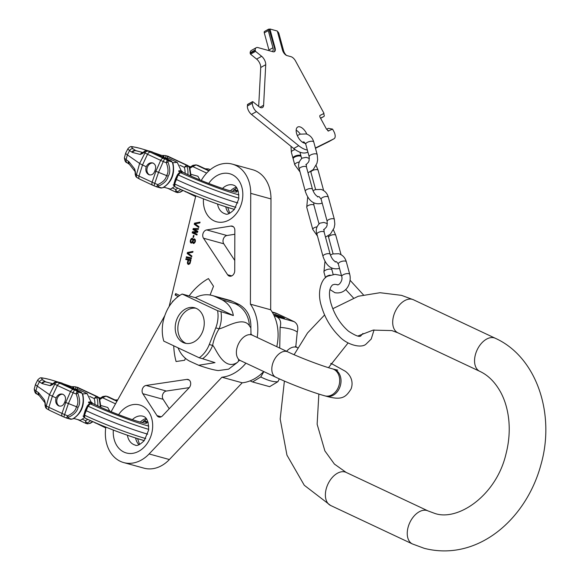 <?xml version="1.0" encoding="UTF-8"?>
<svg xmlns="http://www.w3.org/2000/svg" width="580" height="580" viewBox="0 0 580 580"><rect width="100%" height="100%" fill="white"/><g stroke="black" fill="none" stroke-linecap="round" stroke-linejoin="round"><path stroke-width="0.87" d="M195.329 297.663L182.149 294.038A34.532 26.723 -74.6 0 0 165.525 313.715L165.285 314.331A34.532 26.723 -74.6 0 0 163.792 341.127L199.23 357.795A25.897 20.039 -74.6 0 0 209.286 344.513L212.621 345.426A31.298 19.648 -64.8 0 1 219.11 328.78C224.721 328.215 242.875 315.738 249.364 325.699L250.857 327.932C251.227 316.948 247.254 309.111 238.931 304.413L232.558 301.419A34.532 26.723 -74.6 0 0 229.231 300.186L212.2 295.495A34.532 26.723 -74.6 0 0 195.329 297.663L233.363 315.556L220.929 311.619A25.897 20.039 105.4 0 1 219.117 328.78M199.23 357.795L202.565 358.715A25.897 20.039 105.4 0 0 212.621 345.426C215.129 346.238 223.191 371.758 237.416 362.406L239.402 360.231M233.363 315.556C232.13 308.546 228.317 303.275 221.93 299.737L235.248 303.811A25.897 23.425 101 0 1 249.364 325.699M221.93 299.737L215.528 296.721A34.532 26.723 -74.6 0 0 212.2 295.495M235.248 303.811L238.931 304.413M279.727 348.072L280.118 327.337C281.401 322.473 280.365 319 277.001 316.926L294.125 321.646L277.37 313.765A34.532 26.723 -74.6 0 0 274.043 312.533L272.165 312.018M277.001 316.926L274.05 315.542M276.152 315.498A5.394 0.45 21.3 0 0 281.459 317.63A5.394 0.45 21.3 0 0 284.476 318.369A5.394 0.45 21.3 0 0 282.743 317.318A5.394 0.45 21.3 0 0 277.428 315.187A5.394 0.45 21.3 0 0 274.42 314.447A5.394 0.45 21.3 0 0 276.152 315.498M263.864 371.613L260.768 376.964C268.062 380.596 273.774 382.162 277.907 381.684L269.635 386.672M250.074 380.872L252.554 381.966L260.768 376.964M237.416 362.406L228.585 369.17L218.298 370.569C213.991 370.091 207.444 368.322 198.65 365.255L190.291 361.463A34.532 26.723 -74.6 0 1 178.046 347.833M251.002 334.261L250.857 327.932M202.565 358.715L214.999 362.645L198.65 365.255M182.149 294.038L217.594 310.706L220.929 311.619M209.286 344.513L215.774 327.867A25.897 20.039 -74.6 0 0 217.594 310.706M183.091 342.497A18.343 14.195 -74.6 0 0 184.853 343.15A18.343 14.195 -74.6 0 0 203.065 330.397A18.343 14.195 -74.6 0 0 196.366 308.43A18.343 14.195 -74.6 0 0 194.605 307.777A18.343 14.195 -74.6 0 0 176.393 320.53A18.343 14.195 -74.6 0 0 183.091 342.497M195.895 308.219A18.343 14.195 -74.6 0 0 178.77 322.096A18.343 14.195 -74.6 0 0 185.723 343.222A18.343 14.195 -74.6 0 0 186.194 343.433M277.907 381.684L279.342 378.863M280.118 327.337C288.47 328.113 294.183 329.687 297.25 332.057L295.807 346.608M294.125 321.646C297.496 323.72 298.54 327.192 297.25 332.057M263.712 371.541A43.166 33.401 105.4 0 1 242.208 382.8L169.389 459.534A34.865 26.977 105.4 0 1 143.978 468.161L123.7 462.579A34.865 26.977 105.4 0 1 105.828 427.112M257.179 337.466A43.166 33.401 -74.6 0 0 250.408 304.181L250.719 193.343A34.865 26.977 -74.6 0 0 232.37 164.14L252.641 169.722A34.865 26.977 -74.6 0 1 270.99 198.933L270.679 309.771A43.166 33.401 105.4 0 1 276.769 346.68M169.222 408.755L163.11 399.294A4.981 3.857 105.4 0 1 162.806 394.248A4.981 3.857 105.4 0 1 166.351 391.043L189.247 387.643M234.835 234.262L226.961 235.516A4.981 3.857 -74.6 0 0 223.43 238.757A4.981 3.857 -74.6 0 0 223.771 243.788L234.755 260.449M242.208 382.8L221.93 377.217A43.166 33.401 -74.6 0 0 245.905 363.167M221.93 377.217L149.111 453.951A34.865 26.977 105.4 0 1 123.7 462.579M111.113 411.706L164.8 315.636M195.808 195.837L169.135 306.508M232.37 164.14A34.865 26.977 -74.6 0 0 201.26 180.496M142.832 393.704A4.981 3.857 -74.6 0 1 142.528 388.665A4.981 3.857 -74.6 0 1 146.08 385.461L186.804 379.4A4.981 3.857 -74.6 0 1 188.079 379.472A4.981 3.857 -74.6 0 1 190.661 382.952A4.981 3.857 -74.6 0 1 189.065 387.846L162.509 415.824A4.981 3.857 -74.6 0 1 158.876 417.056A4.981 3.857 -74.6 0 1 157.006 415.628L142.832 393.704L163.11 399.294M206.683 229.926A4.981 3.857 105.4 0 0 203.152 233.167A4.981 3.857 105.4 0 0 203.493 238.199L227.606 274.753A4.981 3.857 105.4 0 0 229.463 276.152A4.981 3.857 105.4 0 0 234.726 270.722L234.842 230.304A4.981 3.857 105.4 0 0 232.225 226.127A4.981 3.857 105.4 0 0 230.912 226.062L206.683 229.926L226.961 235.516M185.419 358.31L184.657 360.252L176.088 361.521A63.089 48.822 105.4 0 1 173.732 345.803M210.09 295.024L213.505 286.266L208.43 278.574A63.089 48.822 -74.6 0 0 189.08 295.945M194.249 224.25L198.751 227.498L198.947 226.693L195.018 223.851L199.854 222.93L200.049 222.118L194.503 223.177L194.249 224.25L198.802 227.309M192.951 229.629L196.75 231.594L192.43 231.782L192.176 232.856L196.939 235.03L197.135 234.219L193.481 232.573L197.584 232.341L197.845 231.261L194.256 229.346L198.302 229.383L198.49 228.578L193.213 228.556L192.951 229.629L197.258 231.732L192.937 231.92L192.683 232.993L196.961 234.944M193.017 237.285L193.553 237.401L194.01 235.524L193.474 235.407L193.017 237.285M193.249 239.605L192.545 238.315L191.204 238.735L190.262 240.787L190.363 242.23L191.059 243.085L192.604 242.288L193.227 243.419L194.148 243.339L195.315 241.751L195.344 239.779L194.329 238.844L193.249 239.605L194.764 239.011M187.18 253.561L191.69 256.81L191.886 256.005L187.956 253.163L192.792 252.242L192.988 251.43L187.442 252.488L187.18 253.561L191.733 256.621M186.209 257.6L191.233 258.695L191.429 257.89L186.405 256.788L186.209 257.6M188.601 264.487L189.928 263.646L190.98 259.767L185.955 258.673L185.76 259.477L188 259.97L187.362 263.088L188.601 264.487L187.869 263.226L188.507 260.108L188 259.97M173.26 301.049L172.768 301.056L172.383 302.049M179.698 295.481L175.682 293.589L175.117 295.031L178.241 296.503M190.958 240.236L192.06 238.917L192.712 239.482L192.647 241.171L191.538 242.483L190.893 241.918L190.958 240.236M194.786 241.635L193.713 242.817L193.242 242.433L193.075 241.265L193.887 239.743L194.742 239.931L194.786 241.635L195.293 241.773L194.605 242.759L193.495 242.766M188.029 262.668L188.645 260.108L190.247 260.456L189.428 263.392L188.478 263.61L188.029 262.668M270.679 309.771L250.408 304.181M194.503 223.177L195.011 223.314L194.757 224.395M199.991 222.365L195.011 223.314M198.462 228.716L193.72 228.694L193.459 229.767M194.003 235.552L193.531 237.401M192.604 242.288L193.64 243.462M192.654 238.409L190.965 240.12L190.711 241.628L191.458 243.136M193.06 241.505L192.045 242.621L191.219 242.411M192.386 238.989L193.22 239.627L193.292 240.533M194.488 239.591L195.25 240.069L195.293 241.773M192.923 251.684L187.949 252.626L187.688 253.706M191.422 257.911L186.912 256.933L186.724 257.708M190.972 259.796L186.463 258.81L186.274 259.594M190.117 263.197L189.66 263.755L188.478 263.61M190.247 260.456L190.755 260.601L190.146 263.124L189.631 263.015M176.153 293.813L175.624 295.176L178.321 296.445M196.75 231.594L197.258 231.732M193.213 228.556L193.72 228.694M192.176 232.856L192.683 232.993M192.43 231.782L192.937 231.92M193.474 235.407L193.981 235.545M193.423 239.359L193.93 239.496M193.836 239.025L194.344 239.163M192.864 243.056L193.372 243.194M192.64 242.585L193.147 242.723M190.588 242.701L191.095 242.839M190.363 242.23L190.871 242.368M190.204 241.483L190.711 241.628M190.262 240.787L190.769 240.932M190.457 239.982L190.965 240.12M190.726 239.337L191.233 239.475M191.204 238.735L191.712 238.873M191.625 238.402L192.132 238.539M191.538 242.483L192.045 242.621M192.067 242.172L192.575 242.317M192.408 241.686L192.915 241.824M192.647 241.171L193.075 241.287M192.777 240.627L193.198 240.751M192.799 240.069L193.307 240.207M192.712 239.482L193.22 239.627M194.546 242.15L195.054 242.288M194.916 241.099L195.424 241.237M194.938 240.533L195.445 240.678M194.742 239.931L195.25 240.069M193.713 242.817L194.22 242.955M194.097 242.614L194.605 242.759M187.442 252.488L187.949 252.626M186.405 256.788L186.912 256.933M187.884 264.19L188.391 264.328M187.557 263.69L188.065 263.835M187.362 263.088L187.869 263.226M187.42 262.392L187.927 262.53M185.955 258.673L186.463 258.81M188.797 263.683L189.305 263.82M189.152 263.617L189.66 263.755M189.428 263.392L189.936 263.53M175.117 295.031L175.624 295.176M172.768 301.056L173.152 301.165M92.938 421.711L90.147 423.371A2.059 0.863 -115.7 0 1 89.74 423.357L88.182 423.704L86.891 423.342L87.246 422.936A18.459 14.282 -74.6 0 0 90.552 420.652M87.246 422.936A2.059 1.058 62.6 0 1 85.535 420.725L85.767 423.364L77.858 419.659M97.744 405.84A18.459 14.282 -74.6 0 0 96.983 397.952L97.049 397.286L98.346 397.641L99.26 398.931L100.463 407.109M92.648 421.58L89.74 423.357M67.621 418.035L68.44 417.346C74.139 414.62 77.336 411.292 78.039 407.363C80.185 404.383 80.12 399.671 77.85 393.218L77.778 391.978L81.766 393.08L82.331 393.914A18.459 14.282 105.4 0 1 72.587 418.898L71.608 419.137L67.621 418.035A2.059 1.595 -74.6 0 1 66.693 418.122L63.872 417.02L64.597 414.606L48.858 407.312A9.07 0.761 -158.7 0 1 46.32 405.957L49.474 394.647A10.309 0.863 21.3 0 0 52.359 396.191L56.057 397.923C57.891 394.567 60.226 393.37 63.046 394.342C65.598 395.893 66.171 398.46 64.764 402.027C63.416 405.522 61.349 406.79 58.566 405.826C55.977 404.26 55.136 401.628 56.057 397.923M100.906 407.312L99.659 399.141A2.059 0.623 160.8 0 0 99.26 398.931M94.924 404.514A16.392 12.688 -74.6 0 0 94.185 398.533L96.287 396.387L78.735 388.129A4.64 0.392 21.3 0 0 76.016 386.976L97.774 396.814L99.659 399.141M75.212 389.1L76.016 386.976L77.952 387.512A2.987 1.871 -65 0 1 78.141 387.578A2.987 1.871 -65 0 1 78.141 387.585A2.987 1.871 -65 0 1 78.314 387.686M72.471 388.361L69.274 387.259L72.471 388.361M49.728 410.401A3.096 1.943 -64.8 0 1 49.532 410.328L46.552 408.574L45.081 405.688L45.015 403.789A3.096 1.914 -1.9 0 1 45.255 403.013L44.508 400.142L38.831 392.972L35.931 390.797A40.491 3.393 -158.7 0 1 34.249 388.977L35.532 384.272A41.006 3.437 -158.7 0 1 35.554 384.214L37.794 379.885A40.491 3.393 -158.7 0 0 39.455 381.756A3.096 2.914 124.9 0 1 43.195 380.161A37.417 3.132 -158.7 0 1 50.156 379.653A44.297 3.712 -158.7 0 1 57.239 381.771M38.831 392.972A3.096 2.849 -38.3 0 0 39.266 395.567L44.856 402.643A3.096 2.849 -38.3 0 1 44.508 400.142M109.794 411.162L107.735 407.464L100.884 405.529L107.735 407.464L109.794 411.162M94.627 422.443L95.316 423.052L94.627 422.443M102.566 397.75L99.767 399.475L102.566 397.75A2.059 0.855 -116.1 0 1 102.783 396.539A2.059 0.855 -116.1 0 0 102.566 397.75L106.038 396.147L102.566 397.75L115.514 403.839L102.566 397.75M108.206 396.763L106.038 396.147A2.059 1.595 -74.6 0 0 105.835 396.075L102.783 396.539L99.448 398.627L102.783 396.539L105.835 396.075A2.059 1.595 -74.6 0 1 106.038 396.147L116.943 401.28L106.038 396.147L117.116 400.968L108.047 396.705A2.059 1.595 -74.6 0 0 107.844 396.633L105.835 396.075L107.844 396.633A2.059 1.595 -74.6 0 1 108.047 396.705L117.116 400.968L108.206 396.763M83.825 416.36L83.049 416.005A8.214 5.155 -64.8 0 0 83.962 416.889A8.214 5.155 -64.8 0 1 83.049 416.005L83.825 416.36M90.864 402.658L89.037 402.158C91.683 403.404 92.278 404.035 90.821 404.05A2.059 1.95 -83 0 0 90.328 403.919L90.328 403.919A2.059 1.95 -83 0 1 90.821 404.05L89.82 404.238L88.102 406.174L87.471 405.717L87.109 406.391L87.747 406.826L85.985 410.589L87.747 406.826L87.109 406.391L85.282 410.169L87.471 405.717L88.102 406.174L85.942 410.567L84.578 415.215L83.904 414.881L83.941 416.817A2.059 1.696 161 0 0 84.6 417.614L85.296 418.231L84.6 417.614A2.059 1.696 161 0 1 83.941 416.817L85.129 418.173L83.941 416.817L83.904 414.881L84.578 415.215L84.6 417.614L84.752 414.504L84.085 414.142L83.904 414.881L85.282 410.169L84.085 414.142L84.752 414.504L87.747 406.826L89.82 404.238A2.059 1.53 -125.7 0 0 88.617 404.39L90.328 403.919L88.617 404.39L87.471 405.717L88.617 404.39A2.059 1.53 -125.7 0 1 89.82 404.238L90.821 404.05C92.278 404.035 91.683 403.404 89.037 402.158L88.436 402.186A8.214 5.155 -64.8 0 1 91.466 402.302A8.214 5.155 -64.8 0 1 92.778 403.506A8.214 5.155 -64.8 0 0 91.466 402.302A8.214 5.155 -64.8 0 0 88.436 402.186L89.69 403.926L88.436 402.186L90.864 402.658A7.728 4.85 -64.8 0 1 91.357 402.839A7.728 4.85 -64.8 0 0 90.864 402.658L98.179 406.101A32.437 2.719 21.3 0 0 140.838 422.298C146.66 423.806 148.11 423.61 145.188 421.718L144.877 421.334A7.366 5.952 142 0 0 143.731 421.015A7.366 5.952 142 0 1 144.877 421.334L144.123 420.681L148.052 422.204L145.188 421.718A7.576 6.815 130.1 0 0 143.354 421.37A7.576 6.815 130.1 0 1 145.188 421.718L148.154 422.537L145.188 421.718C148.11 423.61 146.66 423.806 140.838 422.298A7.728 5.981 -74.6 0 0 140.092 422.022L140.092 422.022C130.442 419.434 110.135 411.735 98.672 406.283L91.357 402.839L98.672 406.283A7.728 4.85 -64.8 0 0 98.179 406.101A32.437 2.719 21.3 0 0 140.838 422.298A7.728 5.981 -74.6 0 0 140.092 422.022C130.442 419.434 110.135 411.735 98.672 406.283A7.728 4.85 -64.8 0 0 98.179 406.101L90.864 402.658M147.704 434.159A47.879 4.009 -158.7 0 1 85.985 410.589A47.879 4.009 -158.7 0 0 147.704 434.159M83.745 418.115L80.417 420.311L73.79 418.477L80.417 420.311L83.745 418.115M82.65 393.922L87.094 393.581L91.125 402.085L87.094 393.581L79.264 389.89L74.392 389.049L79.264 389.89L87.094 393.581L82.65 393.922M85.383 410.154L85.942 410.567L85.383 410.154M117.711 399.903L114.992 399.953M54.114 382.662L53.244 383.438M45.878 381.981A3.096 2.907 104.4 0 0 45.842 381.966L52.867 383.772L45.53 381.792A3.096 2.914 124.9 0 0 41.789 383.38L39.455 381.756L37.236 386.113A41.006 3.437 -158.7 0 1 35.532 384.272M45.842 381.966L45.842 381.966A3.096 2.907 104.4 0 0 42.456 383.685L41.789 383.38M66.424 418.035L67.664 415.824C72.92 413.409 75.82 410.393 76.371 406.783C78.423 404.108 78.351 399.837 76.176 393.987L77.01 391.072L60.247 383.423A3.096 1.943 115.2 0 0 57.369 385.483A9.07 0.761 -158.7 0 1 54.832 384.127L49.474 394.647L37.236 386.113L35.931 390.797A3.096 2.914 -55.1 0 0 37.019 394.009L39.28 395.589A3.096 2.914 -55.1 0 1 38.266 392.421M52.744 383.924L52.939 383.706A3.096 2.262 48.2 0 0 52.381 384.736L50.156 385.664L42.456 383.685M74.407 390.043L73.109 392.776L57.369 385.483L52.359 396.191L48.858 407.312A3.096 1.943 -64.8 0 0 49.532 410.328L62.64 416.491A3.096 1.943 -64.8 0 1 61.966 413.475L65.736 402.484L78.039 407.363M68.44 417.346A2.059 0.362 70.2 0 1 67.664 415.824L64.597 414.606L68.375 403.615L73.109 392.776L76.176 393.987L77.85 393.218M77.778 391.978A2.059 1.595 105.4 0 0 77.01 391.072L81.171 392.239L63.619 383.982A2.574 1.617 -64.8 0 1 63.771 384.069M63.452 383.924A2.574 1.617 -64.8 0 1 63.619 383.982L62.024 383.119A4.64 0.392 21.3 0 0 63.452 383.924L81.004 392.174A2.059 1.595 105.4 0 1 81.766 393.08M75.509 386.802L73 386.657A2.574 0.754 82.1 0 1 74.066 388.897M60.247 383.423A5.996 0.5 -158.7 0 1 58.573 382.532L57.377 381.807L61.734 383.003M52.758 383.858A3.096 2.907 104.4 0 0 50.156 385.664M59.233 406.065L58.566 405.826M64.764 402.027L65.736 402.484L70.477 391.645A3.096 1.943 115.2 0 1 73.356 389.593M59.595 406.138A6.184 4.785 105.4 0 1 59.428 406.065A6.184 4.785 105.4 0 1 57.086 398.931A6.184 4.785 105.4 0 1 62.872 394.27M62.517 394.139L63.046 394.342M83.513 416.338L83.049 416.005L83.513 416.338M183.084 190.501L180.293 192.161A2.059 0.863 -115.7 0 1 179.887 192.147L178.328 192.487L177.038 192.132L177.393 191.726A18.459 14.282 -74.6 0 0 180.699 189.442M177.393 191.726A2.059 1.058 62.6 0 1 175.682 189.515L175.914 192.147L168.004 188.442M187.891 174.631A18.459 14.282 -74.6 0 0 187.13 166.743L187.195 166.076L188.493 166.431L189.406 167.721L190.61 175.899M182.794 190.37L179.887 192.147M157.76 186.825L158.587 186.137C164.278 183.41 167.482 180.083 168.185 176.153C170.332 173.174 170.266 168.454 167.997 162.008L167.924 160.769L171.912 161.863L172.47 162.704A18.459 14.282 105.4 0 1 162.733 187.688L161.755 187.92L157.76 186.825A2.059 1.595 -74.6 0 1 156.839 186.912L154.019 185.81L154.744 183.396L138.997 176.102A9.07 0.761 -158.7 0 1 136.459 174.747L139.62 163.437A10.309 0.863 21.3 0 0 142.499 164.974L146.203 166.714C148.038 163.35 150.372 162.161 153.192 163.132C155.744 164.684 156.317 167.243 154.911 170.81C153.562 174.312 151.496 175.581 148.712 174.616C146.124 173.05 145.283 170.418 146.203 166.714M191.052 176.102L189.805 167.924A2.059 0.623 160.8 0 0 189.406 167.721M185.071 173.304A16.392 12.688 -74.6 0 0 184.331 167.323L186.434 165.177L168.881 156.919A4.64 0.392 21.3 0 0 166.163 155.766L187.92 165.604L189.805 167.924M165.351 157.883L166.163 155.766L168.099 156.303A2.987 1.871 -65 0 1 168.287 156.368L168.287 156.368A2.987 1.871 -65 0 1 168.461 156.469M162.618 157.151L159.42 156.049L162.618 157.151M139.874 179.191A3.096 1.943 -64.8 0 1 139.678 179.118L136.699 177.364L135.227 174.478L135.162 172.579A3.096 1.914 -1.9 0 1 135.401 171.803L134.654 168.932L128.977 161.755L126.078 159.58A40.491 3.393 -158.7 0 1 124.395 157.767L125.679 153.062A41.006 3.437 -158.7 0 1 125.7 153.004L127.941 148.668A40.491 3.393 -158.7 0 0 129.601 150.539A3.096 2.914 124.9 0 1 133.342 148.951A37.417 3.132 -158.7 0 1 140.302 148.444A44.297 3.712 -158.7 0 1 147.385 150.561M128.977 161.755A3.096 2.849 -38.3 0 0 129.412 164.35L135.002 171.426A3.096 2.849 -38.3 0 1 134.654 168.932M199.94 179.952L197.881 176.255L191.023 174.319L197.881 176.255L199.94 179.952M184.766 191.233L185.462 191.842L184.766 191.233M192.712 166.532L189.914 168.258L192.712 166.532A2.059 0.855 -116.1 0 1 192.93 165.329A2.059 0.855 -116.1 0 0 192.712 166.532L196.185 164.938L192.712 166.532L206.647 173.094L192.712 166.532M198.353 165.554L196.185 164.938A2.059 1.595 -74.6 0 0 195.982 164.865L192.93 165.329L189.588 167.417L192.93 165.329L195.982 164.865A2.059 1.595 -74.6 0 1 196.185 164.938L208.858 170.904L196.185 164.938L209.148 170.643L198.193 165.488A2.059 1.595 -74.6 0 0 197.99 165.416L195.982 164.865L197.99 165.416A2.059 1.595 -74.6 0 1 198.193 165.488L209.148 170.643L198.353 165.554M173.971 185.15L173.195 184.795A8.214 5.155 -64.8 0 0 174.109 185.68A8.214 5.155 -64.8 0 1 173.195 184.795L173.971 185.15M181.011 171.448L179.184 170.94C181.83 172.188 182.424 172.818 180.967 172.84A2.059 1.95 -83 0 0 180.474 172.702L180.474 172.702A2.059 1.95 -83 0 1 180.967 172.833L179.967 173.028L178.249 174.964L177.618 174.507L177.255 175.174L177.893 175.609L176.131 179.379L177.893 175.609L177.255 175.174L175.428 178.952L177.618 174.507L178.249 174.964L176.088 179.358L174.725 184.005L174.051 183.664L174.087 185.607A2.059 1.696 161 0 0 174.747 186.405L175.443 187.014L174.747 186.405A2.059 1.696 161 0 1 174.087 185.607L175.269 186.956L174.087 185.607L174.051 183.664L174.725 184.005L174.747 186.405L174.899 183.294L174.232 182.932L174.051 183.664L175.421 178.952L174.232 182.932L174.899 183.294L177.893 175.609L179.967 173.028A2.059 1.53 -125.7 0 0 178.763 173.174L180.474 172.702L178.763 173.174L177.618 174.507L178.763 173.174A2.059 1.53 -125.7 0 1 179.967 173.028L180.967 172.84C182.424 172.818 181.83 172.188 179.184 170.94L178.582 170.977A8.214 5.155 -64.8 0 1 181.605 171.093A8.214 5.155 -64.8 0 1 182.925 172.296A8.214 5.155 -64.8 0 0 181.605 171.093A8.214 5.155 -64.8 0 0 178.582 170.977L179.836 172.717L178.582 170.977L181.011 171.448A7.728 4.85 -64.8 0 1 181.504 171.629A7.728 4.85 -64.8 0 0 181.011 171.448L188.326 174.885A32.437 2.719 21.3 0 0 230.978 191.088C236.807 192.589 238.257 192.393 235.335 190.508L235.023 190.117A7.366 5.952 142 0 0 233.878 189.805A7.366 5.952 142 0 1 235.023 190.117L234.269 189.464L238.199 190.994L235.335 190.508A7.576 6.815 130.1 0 0 233.501 190.153A7.576 6.815 130.1 0 1 235.335 190.508L238.3 191.32L235.335 190.508C238.257 192.393 236.807 192.589 230.978 191.088A7.728 5.981 -74.6 0 0 230.238 190.813L230.238 190.813C220.581 188.225 200.281 180.525 188.819 175.066L181.504 171.629L188.819 175.066A7.728 4.85 -64.8 0 0 188.326 174.885A32.437 2.719 21.3 0 0 230.978 191.088A7.728 5.981 -74.6 0 0 230.238 190.813C220.581 188.225 200.281 180.525 188.819 175.066A7.728 4.85 -64.8 0 0 188.326 174.885L181.011 171.448M237.851 202.949A47.879 4.009 -158.7 0 1 176.131 179.379A47.879 4.009 -158.7 0 0 237.851 202.949M173.891 186.905L170.563 189.102L163.937 187.268L170.563 189.102L173.891 186.905M172.789 162.704L177.241 162.371L181.272 170.875L177.241 162.371L169.411 158.681L164.539 157.84L169.411 158.681L177.241 162.371L172.789 162.704M175.53 178.937L176.088 179.358L175.53 178.937M210.228 169.722L208.582 168.954L205.139 168.744M144.26 151.452L143.391 152.228M142.883 152.714L143.086 152.496A3.096 2.262 48.2 0 0 142.528 153.526L140.302 154.454L132.595 152.475A3.096 2.907 104.4 0 1 135.988 150.756L136.003 150.764A3.096 2.907 104.4 0 0 135.988 150.756L143.013 152.562L135.676 150.575A3.096 2.914 124.9 0 0 131.935 152.17L129.601 150.539L127.382 154.896A41.006 3.437 -158.7 0 1 125.679 153.062M132.595 152.475L131.935 152.17M129.5 164.423L129.405 164.35A3.096 2.914 -55.1 0 1 128.412 161.211M129.427 164.372L127.165 162.791A3.096 2.914 -55.1 0 1 126.078 159.58L127.382 154.896L139.62 163.437L144.978 152.91L144.123 152.315L142.528 153.526M167.924 160.769A2.059 1.595 105.4 0 0 167.156 159.862L164.553 158.833L163.256 161.559L147.516 154.266L142.499 164.974L138.997 176.102A3.096 1.943 -64.8 0 0 139.678 179.118L152.786 185.281A3.096 1.943 -64.8 0 1 152.105 182.265L155.882 171.267L166.518 175.573C168.57 172.891 168.497 168.628 166.322 162.777L167.156 159.862L171.317 161.022L153.765 152.772A2.574 1.617 -64.8 0 1 153.917 152.859M156.571 186.818L157.803 184.607L154.744 183.396L158.521 172.398L163.256 161.559L166.322 162.777L167.997 162.008M153.599 152.707A2.574 1.617 -64.8 0 1 153.765 152.772L152.17 151.909A4.64 0.392 21.3 0 0 153.599 152.707L171.151 160.965A2.059 1.595 105.4 0 1 171.912 161.863M165.655 155.585L163.139 155.447A2.574 0.754 82.1 0 1 164.213 157.68M164.553 158.833L150.394 152.214A5.996 0.5 -158.7 0 1 148.719 151.315L147.516 150.59C145.921 150.539 144.855 150.807 144.319 151.394L144.319 151.394A3.096 2.262 48.2 0 0 143.753 152.424M142.905 152.649A3.096 2.907 104.4 0 0 140.302 154.454M168.185 176.153L166.518 175.573C165.967 179.184 163.06 182.2 157.803 184.607A2.059 0.362 70.2 0 0 158.587 186.137M149.372 174.856L148.712 174.616M154.911 170.81L155.882 171.267L160.624 160.435A3.096 1.943 115.2 0 1 163.502 158.376M149.742 174.928A6.184 4.785 105.4 0 1 149.575 174.856A6.184 4.785 105.4 0 1 147.233 167.721A6.184 4.785 105.4 0 1 153.018 163.053M152.663 162.929L153.192 163.132M173.652 185.121L173.195 184.795L173.652 185.121M327.693 130.681L328.671 131.044L326.424 129.014L320.189 117.544A1.994 1 60.8 0 1 320.117 115.362A1.994 1 60.8 0 0 320.117 115.362L324.031 113.419L295.611 61.125A6.641 3.342 60.8 0 0 291.008 56.695L286.984 55.586A5.314 2.675 60.8 0 1 282.453 49.96L277.305 31.03L269.925 29L275.072 47.93A5.314 2.675 60.8 0 1 274.427 51.671A5.314 2.675 60.8 0 1 273.115 51.765L257.904 47.575A6.641 3.342 60.8 0 0 256.273 47.698L251.263 50.503A6.641 3.342 60.8 0 0 250.154 52.787L250.531 54.179L256.628 59.095L261.638 56.289A6.641 3.342 -119.2 0 1 265.734 64.692L263.603 105.27A6.641 3.342 -119.2 0 1 262.493 107.554A6.641 3.342 -119.2 0 1 258.992 106.647L252.894 101.732L252.438 101.87L252.365 103.211A6.641 3.342 60.8 0 0 256.462 111.614L298.714 145.696A26.564 13.369 60.8 0 0 307.356 150.068M258.687 106.401L260.724 67.497A6.641 3.342 60.8 0 0 256.628 59.095M247.79 104.465L247.356 106.017A6.641 3.342 60.8 0 0 251.459 114.419L293.712 148.502A26.564 13.369 60.8 0 0 307.422 152.279L307.893 152.047M315.469 148.284L328.998 141.563A6.641 3.342 -119.2 0 0 329.07 141.527A6.641 3.342 -119.2 0 0 329.143 141.484M296.17 130.196A9.135 4.596 -119.2 0 1 300.251 134.118M303.137 141.926A9.135 4.596 -119.2 0 1 303.137 142.637M305.421 143.289A9.135 4.596 -119.2 0 1 296.583 133.48A9.135 4.596 -119.2 0 1 297.692 127.049A9.135 4.596 -119.2 0 1 306.856 134.139M315.397 148.001L334.007 138.765A6.641 3.342 60.8 0 0 334.08 138.721A6.641 3.342 60.8 0 0 333.833 131.442L332.565 129.108L328.244 131.029M256.273 47.698A6.641 3.342 60.8 0 0 255.156 49.981L255.541 51.373L261.638 56.289M324.031 113.419L320 115.449M332.565 129.108L328.396 128.34L326.562 129.253M323.531 113.694L323.85 114.282A1.994 1 -119.2 0 1 323.923 116.464A1.994 1 -119.2 0 1 323.901 116.478L320.907 117.965A1.994 1 60.8 0 0 320.885 117.972A1.994 1 60.8 0 0 320.617 118.32L323.901 116.478M274.159 51.787A5.314 2.675 60.8 0 0 274.572 48.212L269.019 29.167A1.994 1 60.8 0 0 268.533 29.203L264.524 31.451A1.994 1 60.8 0 0 264.284 32.85L268.946 50.003L272.948 47.763A5.314 2.675 60.8 0 1 272.303 51.504A5.314 2.675 60.8 0 1 272.252 51.533M269.091 50.656A5.314 2.675 60.8 0 0 268.946 50.003M286.52 55.419A5.314 2.675 -119.2 0 1 283.576 50.692L278.915 33.538A1.994 1 60.8 0 0 277.436 31.516M268.533 29.203A1.994 1 60.8 0 0 268.286 30.609L272.948 47.763M269.925 29L269.425 29.283M301.651 158.456L301.18 156.738A4.154 1.595 164.8 0 0 300.31 156.071A4.154 1.595 164.8 0 0 295.633 156.658A4.154 1.595 164.8 0 0 293.168 158.913L294.778 164.829A4.154 1.595 164.8 0 1 299.128 162.023M300.962 156.397A4.154 1.595 164.8 0 0 300.984 155.998A4.154 1.595 164.8 0 0 300.106 155.331A4.154 1.595 164.8 0 0 295.438 155.918A4.154 1.595 164.8 0 0 292.973 158.173A4.154 1.595 164.8 0 0 293.19 158.514M330.165 275.101A4.154 1.595 164.8 0 0 325.503 277.769L323.923 272.042A4.154 1.595 164.8 0 1 326.388 269.787A4.154 1.595 164.8 0 1 331.057 269.2A4.154 1.595 164.8 0 1 331.934 269.867L333.174 274.442M346.122 472.403L427.982 510.9A18.263 11.462 -64.8 0 0 426.815 510.473A18.263 11.462 -64.8 0 0 409.429 523.443A18.263 11.462 -64.8 0 0 412.431 543.953L330.578 505.455A18.263 11.462 -64.8 0 1 327.57 484.945A18.263 11.462 -64.8 0 1 344.955 471.968A18.263 11.462 -64.8 0 1 346.122 472.403L334.406 464.072L324.88 450.907L317.137 424.248L318.848 394.052M412.431 543.953L424.313 548.346C477.746 561.984 526.321 519.057 540.886 464.863C555.589 414.279 536.754 356.954 495.291 338.263A18.263 11.462 115.2 0 0 494.124 337.828A18.263 11.462 115.2 0 0 476.738 350.806A18.263 11.462 115.2 0 0 479.74 371.316C488.28 375.26 495.363 382.423 500.982 392.805C505.028 400.541 507.609 409.429 508.725 419.463C509.907 430.788 508.993 442.308 505.977 454.017C496.139 496.27 456.822 522.087 434.014 513.133L427.982 510.9M332.768 308.727L358.288 296.25L380.038 292.712L401.548 295.365L413.431 299.758A18.263 11.462 115.2 0 0 412.264 299.331A18.263 11.462 115.2 0 0 394.878 312.308A18.263 11.462 115.2 0 0 397.887 332.811L479.74 371.316M250.712 333.906L252.307 335.175L287.745 351.842A14.029 8.809 115.2 0 0 273.202 362.174A14.029 8.809 115.2 0 0 275.805 377.232C289.754 383.829 312.511 392.493 324.873 395.85L326.192 396.212A14.029 10.853 105.4 0 0 339.8 387.331A14.029 10.853 105.4 0 0 333.645 369.163L337.712 370.12M252.307 335.175A14.029 8.809 115.2 0 0 237.771 345.513A14.029 8.809 115.2 0 0 240.367 360.564L238.358 360.144M232.558 301.419L215.528 296.721M277.37 313.765L272.397 312.395M215.774 327.867L219.11 328.78M330.752 363.682A14.029 8.809 -64.8 0 1 332.55 364.189L330.912 363.413M297.728 347.812L297.119 347.521A14.029 8.809 115.2 0 0 286.592 351.299M333.645 369.163L332.325 368.8A14.029 10.853 105.4 0 1 338.481 386.969A14.029 10.853 105.4 0 1 324.873 395.85M113.318 430.055A24.904 19.27 -74.6 0 0 123.946 452.081A24.904 19.27 -74.6 0 0 150.503 437.211A24.904 19.27 -74.6 0 0 141.977 405.84A24.904 19.27 -74.6 0 0 118.581 414.671M208.72 183.454A24.904 19.27 105.4 0 1 232.123 174.631A24.904 19.27 105.4 0 1 240.649 206.001A24.904 19.27 105.4 0 1 214.093 220.871A24.904 19.27 105.4 0 1 203.457 198.846M169.389 459.534L149.111 453.951M270.99 198.933L250.719 193.343M127.412 435.247A14.942 11.564 -74.6 0 0 133.632 444.512A14.942 11.564 -74.6 0 0 135.075 445.041C136.851 446.296 139.903 444.816 144.246 440.611L148.632 430.055C148.668 422.276 147.059 417.774 143.818 416.534L143.013 416.237A14.942 11.564 -74.6 0 0 132.392 419.652M138.939 444.729A14.942 11.564 105.4 0 1 135.619 438.009M140.309 422.088A14.942 11.564 105.4 0 1 146.167 418.485M186.804 379.4L189.21 380.067M146.08 385.461L166.351 391.043M157.006 415.628L161.225 416.788M227.606 274.753L231.775 275.899M203.493 238.199L223.771 243.788M230.912 226.062L233.377 226.744M222.539 188.442A14.942 11.564 105.4 0 1 233.16 185.02L233.965 185.317C237.206 186.557 238.815 191.067 238.779 198.846L234.393 209.394C230.05 213.607 226.99 215.086 225.221 213.832A14.942 11.564 105.4 0 1 223.779 213.302A14.942 11.564 105.4 0 1 217.558 204.03M236.314 187.275A14.942 11.564 -74.6 0 0 230.456 190.871M225.765 206.792A14.942 11.564 -74.6 0 0 229.085 213.52M66.367 417.999L62.64 416.491A3.096 1.943 -64.8 0 0 62.836 416.563M87.065 423.719A2.059 1.595 -74.6 0 0 87.261 423.791L87.261 423.791A2.059 1.595 -74.6 0 0 88.182 423.704M85.767 423.364A2.059 1.595 -74.6 0 0 85.971 423.436L85.971 423.436A2.059 1.595 -74.6 0 0 86.891 423.342M87.674 419.354A16.392 12.688 -74.6 0 1 85.535 420.725L82.628 419.362M97.049 397.286A2.059 1.595 105.4 0 0 96.287 396.387L97.578 396.742A2.059 1.595 105.4 0 1 98.346 397.641M58.573 382.532A3.096 2.914 124.9 0 0 54.832 384.127L53.976 383.532A3.096 2.914 124.9 0 1 57.717 381.937L62.024 383.119A2.574 2.516 -46.3 0 1 62.727 383.525M89.719 396.43L94.185 398.533A2.059 0.826 -16.8 0 1 96.983 397.952M78.735 388.129A2.574 1.617 115.2 0 0 76.669 389.267M45.081 405.688A3.096 1.914 -1.9 0 1 45.32 404.912L45.255 403.013M143.659 440.409A3.096 2.392 -74.6 0 0 143.956 440.517A3.096 2.392 -74.6 0 0 144.268 440.575A3.096 2.392 -74.6 0 1 143.956 440.517A3.096 2.392 -74.6 0 1 143.659 440.409A44.297 3.712 -158.7 0 1 85.412 418.282A3.096 1.943 -64.8 0 1 85.216 418.209A3.096 1.943 -64.8 0 1 84.6 417.614A3.096 1.943 -64.8 0 0 85.216 418.209C101.703 426.032 129.688 436.667 143.956 440.517L143.956 440.517C129.688 436.667 101.703 426.032 85.216 418.209L85.216 418.209A3.096 1.943 -64.8 0 0 85.412 418.282A44.297 3.712 -158.7 0 0 143.659 440.409M90.944 404.101L90.944 404.101A3.096 1.943 115.2 0 0 89.82 404.238A3.096 1.943 115.2 0 1 90.944 404.101A44.297 3.712 -158.7 0 0 148.763 426.111A44.297 3.712 -158.7 0 1 90.944 404.101M148.712 429.36A47.371 3.966 -158.7 0 1 88.102 406.174A47.371 3.966 -158.7 0 0 148.712 429.36M145.696 438.538A47.371 3.966 -158.7 0 1 84.578 415.215A47.371 3.966 -158.7 0 0 145.696 438.538M62.93 383.641A44.297 3.712 -158.7 0 1 70.412 386.258M98.549 397.358A44.297 3.712 -158.7 0 1 100.195 398.076L98.52 397.329M50.815 383.242L45.53 381.792L43.195 380.161M50.156 379.653A3.096 2.392 -74.6 0 0 49.858 379.545L57.58 381.858M53.976 383.532L52.381 384.736M47.4 409.168A3.096 2.914 -55.1 0 1 46.32 405.957L45.32 404.912M81.171 392.239L82.766 394.248A2.059 0.826 163.2 0 0 82.331 393.914M65.692 384.953L72.007 386.7A2.574 1.994 105.4 0 1 73.356 388.564M52.939 383.706L54.172 382.611A3.096 2.262 48.2 0 0 53.614 383.641M82.766 394.248C84.956 404.934 81.729 413.141 73.087 418.861L73.087 418.861A2.059 1.058 -117.4 0 1 72.587 418.898M70.484 419.151A2.059 1.595 -74.6 0 0 70.688 419.224L70.688 419.224A2.059 1.595 -74.6 0 0 71.608 419.137M66.497 418.049A2.059 1.595 -74.6 0 0 66.693 418.122L70.688 419.224L73.087 418.861M46.552 408.574A3.096 2.914 -55.1 0 1 45.465 405.362M156.513 186.789L152.786 185.281A3.096 1.943 -64.8 0 0 152.982 185.353M177.204 192.502A2.059 1.595 -74.6 0 0 177.407 192.582L177.407 192.582A2.059 1.595 -74.6 0 0 178.328 192.487M175.914 192.147A2.059 1.595 -74.6 0 0 176.117 192.219L176.117 192.219A2.059 1.595 -74.6 0 0 177.038 192.132M177.821 188.145A16.392 12.688 -74.6 0 1 175.682 189.515L172.775 188.145M187.195 166.076A2.059 1.595 105.4 0 0 186.434 165.177L187.724 165.532A2.059 1.595 105.4 0 1 188.493 166.431M144.123 152.315A3.096 2.914 124.9 0 1 147.864 150.727L152.17 151.909A2.574 2.516 -46.3 0 1 152.874 152.315M179.865 165.22L184.331 167.323A2.059 0.826 -16.8 0 1 187.13 166.743M168.881 156.919A2.574 1.617 115.2 0 0 166.815 158.05M135.227 174.478A3.096 1.914 -1.9 0 1 135.459 173.703L135.401 171.803M233.805 209.199A3.096 2.392 -74.6 0 0 234.102 209.307A3.096 2.392 -74.6 0 0 234.414 209.365A3.096 2.392 -74.6 0 1 234.102 209.307A3.096 2.392 -74.6 0 1 233.805 209.199A44.297 3.712 -158.7 0 1 175.559 187.072A3.096 1.943 -64.8 0 1 175.363 186.999A3.096 1.943 -64.8 0 1 174.747 186.405A3.096 1.943 -64.8 0 0 175.363 186.999C191.85 194.822 219.835 205.458 234.102 209.307L234.102 209.307C219.835 205.458 191.85 194.822 175.363 186.999L175.363 186.999A3.096 1.943 -64.8 0 0 175.559 187.072A44.297 3.712 -158.7 0 0 233.805 209.199M181.083 172.891L181.083 172.891A3.096 1.943 115.2 0 0 179.967 173.028A3.096 1.943 115.2 0 1 181.083 172.891A44.297 3.712 -158.7 0 0 238.909 194.902A44.297 3.712 -158.7 0 1 181.083 172.891M238.858 198.143A47.371 3.966 -158.7 0 1 178.249 174.964A47.371 3.966 -158.7 0 0 238.858 198.143M235.843 207.328A47.371 3.966 -158.7 0 1 174.725 184.005A47.371 3.966 -158.7 0 0 235.843 207.328M153.076 152.424A44.297 3.712 -158.7 0 1 160.559 155.049M188.696 166.148A44.297 3.712 -158.7 0 1 190.341 166.859L188.667 166.119M140.962 152.032L135.676 150.575L133.342 148.951M140.302 148.444A3.096 2.392 -74.6 0 0 140.005 148.335L147.726 150.648M137.547 177.958A3.096 2.914 -55.1 0 1 136.459 174.747L135.459 173.703M150.394 152.214A3.096 1.943 115.2 0 0 147.516 154.266A9.07 0.761 -158.7 0 1 144.978 152.91A3.096 2.914 124.9 0 1 148.719 151.315M171.317 161.022L172.905 163.038A2.059 0.826 163.2 0 0 172.47 162.704M155.839 153.743L162.153 155.483A2.574 1.994 105.4 0 1 163.502 157.347M172.905 163.038C175.102 173.725 171.876 181.931 163.234 187.652L163.234 187.652A2.059 1.058 -117.4 0 1 162.733 187.688M160.631 187.935A2.059 1.595 -74.6 0 0 160.827 188.014A2.059 1.595 -74.6 0 0 160.834 188.014A2.059 1.595 -74.6 0 0 161.755 187.92M156.643 186.84A2.059 1.595 -74.6 0 0 156.839 186.912L160.827 188.014L163.234 187.652M136.699 177.364A3.096 2.914 -55.1 0 1 135.611 174.152M264.284 32.85L268.286 30.609M275.072 47.93L274.572 48.212M250.154 52.787L255.156 49.981M250.125 53.338L255.127 50.532M250.531 54.179L255.541 51.373M260.724 67.497L265.734 64.692M263.603 105.27L259.97 107.307M247.428 104.675L252.438 101.87M247.356 106.017L252.365 103.211M251.459 114.419L256.462 111.614M293.712 148.502L298.714 145.696M307.422 152.279L307.886 152.018M334.007 138.765L328.998 141.563M306.182 164.633L308.502 162.117L309.089 160.624L309.176 156.767A4.154 1.595 -15.2 0 1 311.641 154.512A4.154 1.595 -15.2 0 1 316.31 153.925A4.154 1.595 -15.2 0 1 317.188 154.592L317.644 159.718L316.934 163.35L313.214 169.614L308.024 172.811M309.176 156.767L305.762 144.195A4.154 1.595 -15.2 0 1 308.226 141.94A4.154 1.595 -15.2 0 1 312.895 141.353A4.154 1.595 -15.2 0 1 313.773 142.02L317.188 154.592M295.133 149.582A4.154 1.595 164.8 0 0 291.363 152.257L292.973 158.173M335.247 262.015L335.791 261.863C333.486 260.819 331.615 258.317 330.187 254.359A3.734 1.435 164.8 0 0 327.968 253.649A3.734 1.435 164.8 0 0 324.3 254.707A3.734 1.435 164.8 0 0 322.98 256.317C326.214 265.952 331.528 270.019 338.901 268.533L339.459 268.177M330.187 254.359L324.155 232.174A3.734 1.435 164.8 0 0 321.943 231.463A3.734 1.435 164.8 0 0 318.268 232.522A3.734 1.435 164.8 0 0 316.948 234.131L322.98 256.317M333.087 253.815L328.606 237.343A3.734 1.435 -15.2 0 1 329.933 235.734A3.734 1.435 -15.2 0 1 333.601 234.682A3.734 1.435 -15.2 0 1 335.813 235.386L333.391 229.832M323.865 229.752L326.453 227.005L327.076 225.431L327.163 221.357A3.734 1.435 -15.2 0 1 329.382 219.327A3.734 1.435 -15.2 0 1 333.58 218.798A3.734 1.435 -15.2 0 1 334.37 219.399L328.345 197.214A3.734 1.435 -15.2 0 0 327.555 196.613A3.734 1.435 -15.2 0 0 323.35 197.142A3.734 1.435 -15.2 0 0 321.132 199.172L319.08 196.62L317.76 196.671M316.897 226.852A3.734 1.435 164.8 0 0 312.765 229.419L317.477 236.075M313.729 202.993L313.947 205.276A3.734 1.435 164.8 0 0 313.156 204.675A3.734 1.435 164.8 0 0 308.951 205.204A3.734 1.435 164.8 0 0 306.733 207.234L312.765 229.419M317.564 196.946L318.108 196.794C315.796 195.75 313.932 193.249 312.504 189.29A3.734 1.435 164.8 0 0 310.286 188.58A3.734 1.435 164.8 0 0 306.617 189.638A3.734 1.435 164.8 0 0 305.29 191.248C308.531 200.883 313.838 204.95 321.219 203.464L322.125 202.833M312.504 189.29L306.472 167.105A3.734 1.435 164.8 0 0 304.254 166.395A3.734 1.435 164.8 0 0 300.585 167.453A3.734 1.435 164.8 0 0 299.265 169.063L305.29 191.248M315.607 189.522L310.923 172.274A3.734 1.435 -15.2 0 1 312.243 170.665A3.734 1.435 -15.2 0 1 315.911 169.614A3.734 1.435 -15.2 0 1 318.13 170.317L316.107 165.452M336.683 284.512L337.111 284.693C338.72 286.056 343.15 280.387 341.736 276.551A4.154 1.595 -15.2 0 1 344.201 274.296A4.154 1.595 -15.2 0 1 348.87 273.709A4.154 1.595 -15.2 0 1 349.747 274.376C351.893 282.938 346.361 294.72 334.899 292.697L329.911 289.521M341.736 276.551L338.314 263.98A4.154 1.595 -15.2 0 1 340.779 261.725A4.154 1.595 -15.2 0 1 345.455 261.138A4.154 1.595 -15.2 0 1 346.325 261.805L349.747 274.376M357.94 335.994L373.107 330.121L391.848 330.578L397.887 332.811M324.59 314.983L307.531 332.964L294.096 354.706M284.388 381.082L280.183 419.021L286.955 455.148L304.282 485.272L330.578 505.455M348.094 342.939L328.49 367.669M413.431 299.758L495.291 338.263M252.554 381.966L269.751 386.7M295.517 346.238L297.119 347.521M326.192 396.212C341.801 400.606 345.789 397.416 351.089 388.919C352.386 385.388 352.386 381.915 351.081 378.508C349.994 375.731 348.087 373.317 345.361 371.272L332.55 364.189M332.325 368.8C322.183 366.089 299.983 357.679 287.745 351.842M240.367 360.564L275.805 377.232M146.595 419.072L142.158 422.653M137.561 438.625L139.606 444.439M236.742 187.862L232.304 191.436M227.701 207.408L229.752 213.23M90.147 423.371L87.261 423.791L85.608 423.298M77.561 387.367L97.774 396.814M45.015 403.789L44.935 402.738M105.712 427.938L94.366 422.327L105.712 427.938M84.477 417.165L83.795 417.02L84.477 417.165M90.922 401.875L91.466 402.302L90.922 401.875M62.858 383.598L70.564 386.302M49.858 379.545C43.232 377.979 40.172 377.457 40.672 377.979C40.361 377.631 39.404 378.262 37.794 379.885M37.019 394.009C35.496 393.798 34.575 392.123 34.249 388.977M72 386.693L73 386.657M54.172 382.611C54.708 382.017 55.774 381.749 57.377 381.807M180.293 192.161L177.407 192.582L175.754 192.089M167.7 156.15L187.92 165.604M135.162 172.579L135.082 171.528M195.619 196.613L184.505 191.117L195.619 196.613M174.624 185.948L173.942 185.803L174.624 185.948M181.061 170.665L181.605 171.093L181.061 170.665M153.004 152.388L160.711 155.085M140.005 148.335C133.378 146.762 130.319 146.247 130.819 146.769C130.507 146.414 129.55 147.052 127.941 148.668M127.165 162.791C125.642 162.588 124.722 160.914 124.395 157.767M151.88 151.793L147.523 150.59M162.146 155.483L163.139 155.447M143.086 152.496L144.319 151.394M374.057 329.933L371.222 339.039L365.944 344.223C360.919 348.703 346.26 344.44 339.068 336.125C330.614 327.649 324.691 317.528 321.291 305.762C316.803 291.53 321.603 278.364 327.816 276.138L334.993 274.347L341.453 275.529M350.117 280.307L363.421 294.865M362.942 333.449L361.079 335.53C360.129 337.488 355.931 336.037 348.478 331.187C340.228 324.024 334.37 314.672 330.904 303.144C328.911 295.967 328.577 288.282 332.688 284.831L334.834 284.309L337.618 284.751M345.673 289.5L353.401 297.902M323.923 116.464L320.617 118.32M247.537 104.444L252.546 101.638M334.08 138.721L329.07 141.527M300.048 171.956L294.778 164.829M313.773 142.02C312.584 137.873 310.061 135.176 306.204 133.936L300.114 134.161L297.315 135.575M290.993 146.305L291.363 152.257M302.412 142.187L304 141.933L305.762 144.195M299.954 152.214L300.984 155.998M316.948 234.131C315.455 230.035 316.433 226.381 319.892 223.169L323.879 222.423L327.381 223.641M324.155 232.174L323.952 229.303L323.546 229.687M341.062 254.678L335.813 235.386M328.12 235.922L328.606 237.343M328.345 197.214C327.192 193.213 324.771 190.61 321.066 189.421L315.223 189.645L312.982 190.711M307.719 196.801L306.733 207.234M327.163 221.357L321.132 199.172M334.37 219.399L334.827 224.185L334.123 227.925L330.368 234.161L325.503 237.111M313.947 205.276L318.978 223.793M299.265 169.063C297.772 164.966 298.751 161.312 302.209 158.101L306.196 157.354L309.394 158.405M306.472 167.105L306.269 164.234L305.856 164.618M323.633 190.559L318.13 170.317M310.713 171.6L310.923 172.274M346.325 261.805C345.144 257.658 342.62 254.961 338.763 253.721L332.673 253.953L330.39 255.026M324.996 261.181L323.923 272.042M335.486 261.761L336.56 261.725L338.314 263.98M331.716 268.228L331.934 269.867"/></g></svg>
